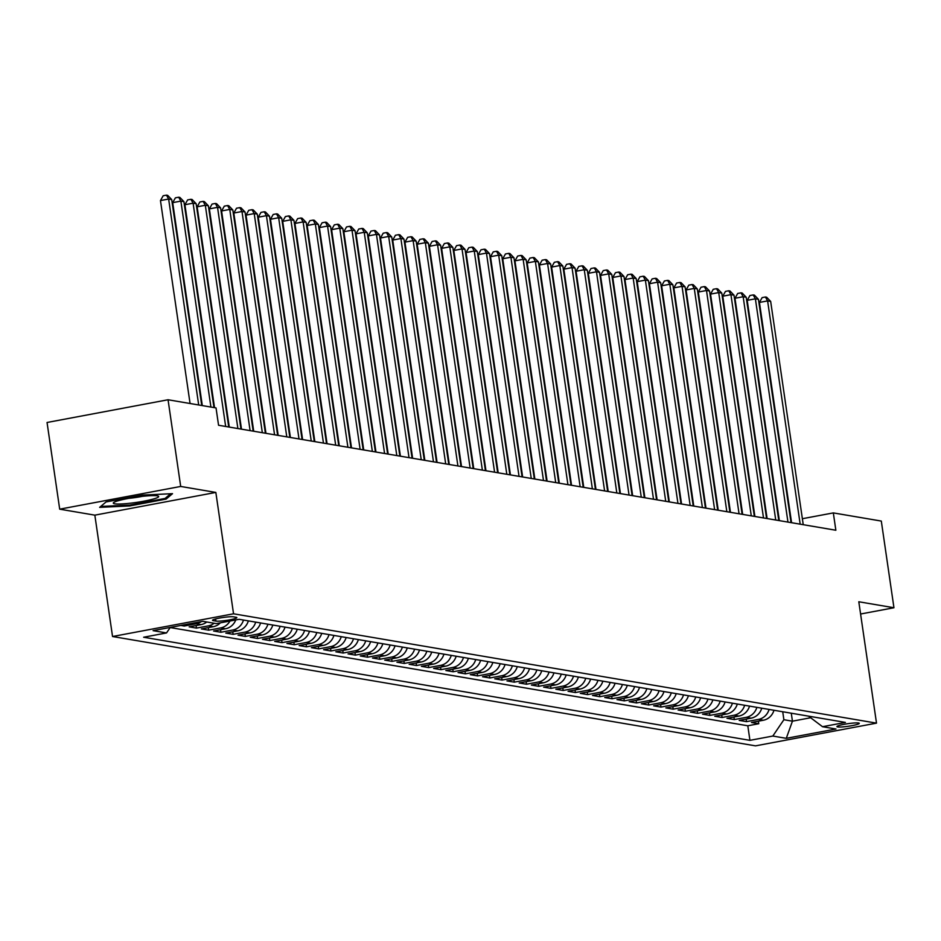 <?xml version="1.0" encoding="UTF-8"?>
<svg xmlns="http://www.w3.org/2000/svg" width="941" height="941" viewBox="0 0 941 941"><rect width="100%" height="100%" fill="white"/><g stroke="black" fill="none" stroke-linecap="round" stroke-linejoin="round"><path stroke-width="1.41" d="M858.557 723.006A11.292 1.294 171.7 0 0 846.018 723.982A11.292 1.294 171.7 0 0 836.925 726.605A11.292 1.294 171.7 0 0 837.631 726.934A11.292 1.294 171.7 0 0 850.17 725.97A11.292 1.294 171.7 0 0 859.262 723.347A11.292 1.294 171.7 0 0 858.557 723.006M112.544 636.516L755.517 745.86L876.506 723.135L233.544 613.791L112.544 636.516L94.841 515.15L215.842 492.425L180.696 486.45L59.695 509.175L94.841 515.15M59.695 509.175L47.05 422.485L168.051 399.76L180.696 486.45M180.837 625.436L184.248 626.024L184.071 624.836M206.773 622.001A14.115 13.209 -80.3 0 1 201.068 624.612L189.141 626.847L196.469 628.106L196.093 625.542M220.382 622.824A14.115 13.209 -80.3 0 1 213.301 626.694L201.362 628.929L208.69 630.176L208.326 627.623M235.756 619.943A14.115 13.209 -80.3 0 1 225.522 628.764L213.583 631.011L220.923 632.258L220.547 629.705M248.353 620.872A14.115 13.209 -80.3 0 1 237.744 630.846L225.805 633.093L233.145 634.34L232.768 631.787M260.575 622.954A14.115 13.209 -80.3 0 1 249.965 632.928L238.026 635.163L245.366 636.41L244.989 633.858M272.808 625.036A14.115 13.209 -80.3 0 1 262.186 635.01L250.259 637.245L257.587 638.492L257.222 635.94M285.029 627.118A14.115 13.209 -80.3 0 1 274.419 637.081L262.48 639.327L269.808 640.574L269.444 638.022M297.25 629.188A14.115 13.209 -80.3 0 1 286.64 639.162L274.701 641.409L282.041 642.656L281.665 640.092M309.471 631.27A14.115 13.209 -80.3 0 1 298.862 641.244L286.923 643.479L294.262 644.726L293.886 642.174M321.704 633.352A14.115 13.209 -80.3 0 1 311.083 643.315L299.156 645.561L306.484 646.808L306.107 644.256M333.926 635.422A14.115 13.209 -80.3 0 1 323.316 645.397L311.377 647.643L318.705 648.89L318.34 646.338M346.147 637.504A14.115 13.209 -80.3 0 1 335.537 647.479L323.598 649.725L330.926 650.972L330.562 648.408M358.368 639.586A14.115 13.209 -80.3 0 1 347.758 649.561L335.819 651.795L343.159 653.042L342.783 650.49M370.589 641.668A14.115 13.209 -80.3 0 1 359.98 651.631L348.041 653.877L355.38 655.124L355.004 652.572M382.822 643.738A14.115 13.209 -80.3 0 1 372.201 653.713L360.274 655.959L367.602 657.206L367.225 654.654M395.044 645.82A14.115 13.209 -80.3 0 1 384.434 655.795L372.495 658.03L379.823 659.276L379.458 656.724M407.265 647.902A14.115 13.209 -80.3 0 1 396.655 657.877L384.716 660.112L392.056 661.358L391.679 658.806M419.486 649.984A14.115 13.209 -80.3 0 1 408.876 659.947L396.937 662.193L404.277 663.44L403.901 660.888M431.707 652.054A14.115 13.209 -80.3 0 1 421.098 662.029L409.159 664.275L416.498 665.522L416.122 662.97M443.94 654.136A14.115 13.209 -80.3 0 1 433.319 664.111L421.392 666.346L428.72 667.592L428.355 665.04M456.162 656.218A14.115 13.209 -80.3 0 1 445.552 666.193L433.613 668.428L440.941 669.674L440.576 667.122M468.383 658.3A14.115 13.209 -80.3 0 1 457.773 668.263L445.834 670.51L453.174 671.756L452.797 669.204M480.604 660.37A14.115 13.209 -80.3 0 1 469.994 670.345L458.055 672.592L465.395 673.838L465.019 671.274M492.837 662.452A14.115 13.209 -80.3 0 1 482.215 672.427L470.288 674.662L477.616 675.909L477.24 673.356M505.058 664.534A14.115 13.209 -80.3 0 1 494.448 674.497L482.51 676.744L489.838 677.99L489.473 675.438M517.279 666.604A14.115 13.209 -80.3 0 1 506.67 676.579L494.731 678.826L502.059 680.072L501.694 677.52M529.501 668.686A14.115 13.209 -80.3 0 1 518.891 678.661L506.952 680.896L514.292 682.154L513.915 679.59M541.722 670.768A14.115 13.209 -80.3 0 1 531.112 680.743L519.173 682.978L526.513 684.225L526.137 681.672M553.955 672.85A14.115 13.209 -80.3 0 1 543.333 682.813L531.406 685.06L538.734 686.307L538.358 683.754M566.176 674.92A14.115 13.209 -80.3 0 1 555.566 684.895L543.627 687.142L550.956 688.389L550.591 685.836M578.397 677.002A14.115 13.209 -80.3 0 1 567.788 686.977L555.849 689.212L563.188 690.459L562.812 687.906M590.619 679.084A14.115 13.209 -80.3 0 1 580.009 689.059L568.07 691.294L575.41 692.541L575.033 689.988M602.84 681.166A14.115 13.209 -80.3 0 1 592.23 691.129L580.291 693.376L587.631 694.623L587.255 692.07M615.073 683.237A14.115 13.209 -80.3 0 1 604.451 693.211L592.524 695.458L599.852 696.705L599.488 694.14M627.294 685.319A14.115 13.209 -80.3 0 1 616.684 695.293L604.745 697.528L612.073 698.775L611.709 696.222M639.515 687.4A14.115 13.209 -80.3 0 1 628.906 697.375L616.967 699.61L624.306 700.857L623.93 698.304M651.737 689.471A14.115 13.209 -80.3 0 1 641.127 699.445L629.188 701.692L636.528 702.939L636.151 700.386M663.97 691.553A14.115 13.209 -80.3 0 1 653.348 701.527L641.421 703.774L648.749 705.021L648.373 702.457M676.191 693.635A14.115 13.209 -80.3 0 1 665.581 703.609L653.642 705.844L660.97 707.091L660.606 704.538M688.412 695.717A14.115 13.209 -80.3 0 1 677.802 705.679L665.863 707.926L673.191 709.173L672.827 706.62M700.633 697.787A14.115 13.209 -80.3 0 1 690.024 707.761L678.085 710.008L685.424 711.255L685.048 708.702M712.855 699.869A14.115 13.209 -80.3 0 1 702.245 709.843L690.306 712.078L697.646 713.337L697.269 710.773M725.088 701.951A14.115 13.209 -80.3 0 1 714.466 711.925L702.539 714.16L709.867 715.407L709.49 712.855M737.309 704.033A14.115 13.209 -80.3 0 1 726.699 713.996L714.76 716.242L722.088 717.489L721.723 714.937M749.53 706.103A14.115 13.209 -80.3 0 1 738.92 716.077L726.981 718.324L734.321 719.571L733.945 717.018M761.751 708.185A14.115 13.209 -80.3 0 1 751.141 718.159L739.203 720.394L746.542 721.641L746.166 719.089M168.051 399.76L216.03 407.924L218.559 425.261L835.855 530.242L833.326 512.904L802.367 518.714M213.195 620.637L215.889 621.084A10.939 1.259 171.7 0 0 228.04 620.143A10.939 1.259 171.7 0 0 236.85 617.602A10.939 1.259 171.7 0 0 236.167 617.284L233.474 616.826A10.939 1.259 171.7 0 0 221.323 617.767A10.939 1.259 171.7 0 0 212.513 620.307A10.939 1.259 171.7 0 0 213.195 620.637L213.078 619.801M808.542 716.148L822.528 726.711L845.418 722.417L239.12 619.307L216.23 623.601L202.786 621.319L153.077 630.646L166.522 632.94L143.632 637.233L749.93 740.344L772.82 736.05L783.877 719.724L792.44 721.171L810.672 717.748M822.528 726.711L835.973 729.004L786.276 738.332L772.82 736.05M170.18 627.553L747.813 725.782L758.764 723.723L758.387 721.171M773.972 710.267A14.115 13.209 -80.3 0 1 763.363 720.241L751.424 722.476L758.764 723.723M769.091 709.432A14.115 13.209 99.7 0 1 758.481 719.406L746.542 721.641M756.87 707.35A14.115 13.209 99.7 0 1 746.248 717.324L734.321 719.571M744.637 705.279A14.115 13.209 99.7 0 1 734.027 715.242L722.088 717.489M732.416 703.198A14.115 13.209 99.7 0 1 721.806 713.172L709.867 715.407M720.194 701.116A14.115 13.209 99.7 0 1 709.585 711.09L697.646 713.337M707.973 699.034A14.115 13.209 99.7 0 1 697.352 709.008L685.424 711.255M695.752 696.963A14.115 13.209 99.7 0 1 685.13 706.926L673.191 709.173M683.519 694.881A14.115 13.209 99.7 0 1 672.909 704.856L660.97 707.091M671.298 692.799A14.115 13.209 99.7 0 1 660.688 702.774L648.749 705.021M659.076 690.729A14.115 13.209 99.7 0 1 648.467 700.692L636.528 702.939M646.855 688.647A14.115 13.209 99.7 0 1 636.234 698.622L624.306 700.857M634.622 686.565A14.115 13.209 99.7 0 1 624.012 696.54L612.073 698.775M622.401 684.483A14.115 13.209 99.7 0 1 611.791 694.458L599.852 696.705M610.18 682.413A14.115 13.209 99.7 0 1 599.57 692.376L587.631 694.623M597.958 680.331A14.115 13.209 99.7 0 1 587.349 690.306L575.41 692.541M585.737 678.249A14.115 13.209 99.7 0 1 575.116 688.224L563.188 690.459M573.504 676.167A14.115 13.209 99.7 0 1 562.894 686.142L550.956 688.389M561.283 674.097A14.115 13.209 99.7 0 1 550.673 684.06L538.734 686.307M549.062 672.015A14.115 13.209 99.7 0 1 538.452 681.99L526.513 684.225M536.841 669.933A14.115 13.209 99.7 0 1 526.219 679.908L514.292 682.154M524.619 667.851A14.115 13.209 99.7 0 1 513.998 677.826L502.059 680.072M512.386 665.781A14.115 13.209 99.7 0 1 501.776 675.756L489.838 677.99M500.165 663.699A14.115 13.209 99.7 0 1 489.555 673.674L477.616 675.909M487.944 661.617A14.115 13.209 99.7 0 1 477.334 671.592L465.395 673.838M475.723 659.547A14.115 13.209 99.7 0 1 465.101 669.51L453.174 671.756M463.49 657.465A14.115 13.209 99.7 0 1 452.88 667.44L440.941 669.674M451.268 655.383A14.115 13.209 99.7 0 1 440.659 665.358L428.72 667.592M439.047 653.301A14.115 13.209 99.7 0 1 428.437 663.276L416.498 665.522M426.826 651.231A14.115 13.209 99.7 0 1 416.216 661.194L404.277 663.44M414.605 649.149A14.115 13.209 99.7 0 1 403.983 659.123L392.056 661.358M402.372 647.067A14.115 13.209 99.7 0 1 391.762 657.041L379.823 659.276M390.15 644.985A14.115 13.209 99.7 0 1 379.541 654.96L367.602 657.206M377.929 642.915A14.115 13.209 99.7 0 1 367.319 652.878L355.38 655.124M365.708 640.833A14.115 13.209 99.7 0 1 355.086 650.807L343.159 653.042M353.487 638.751A14.115 13.209 99.7 0 1 342.865 648.725L330.926 650.972M341.254 636.669A14.115 13.209 99.7 0 1 330.644 646.643L318.705 648.89M329.032 634.599A14.115 13.209 99.7 0 1 318.423 644.573L306.484 646.808M316.811 632.517A14.115 13.209 99.7 0 1 306.201 642.491L294.262 644.726M304.59 630.435A14.115 13.209 99.7 0 1 293.968 640.409L282.041 642.656M292.357 628.365A14.115 13.209 99.7 0 1 281.747 638.327L269.808 640.574M280.136 626.283A14.115 13.209 99.7 0 1 269.526 636.257L257.587 638.492M267.914 624.201A14.115 13.209 99.7 0 1 257.305 634.175L245.366 636.41M255.693 622.119A14.115 13.209 99.7 0 1 245.083 632.093L233.145 634.34M243.472 620.048A14.115 13.209 99.7 0 1 232.85 630.011L220.923 632.258M229.969 621.025A14.115 13.209 99.7 0 1 220.629 627.941L208.69 630.176M214.113 623.248A14.115 13.209 99.7 0 1 208.408 625.859L196.469 628.106M201.303 621.589A14.115 13.209 99.7 0 1 196.187 623.777L184.248 626.024M860.592 614.014L893.95 607.745L881.305 521.067L833.326 512.904M893.95 607.745L858.804 601.769L876.506 723.135M215.842 492.425L233.544 613.791M791.275 713.207L792.44 721.171L786.276 738.332M782.724 711.749L783.877 719.724M170.262 627.424L166.522 632.94M747.813 725.782L749.93 740.344M99.652 507.352L129.658 505.94L166.098 499.095L172.521 493.672L142.514 495.084L106.074 501.929L99.652 507.352M165.898 497.742L166.098 499.095M129.54 505.094L129.658 505.94M198.692 404.971L168.639 199.033L171.697 199.551L201.739 405.489M190.07 403.513L160.464 200.562L168.639 199.033L166.451 195.14L167.674 195.352L171.697 199.551M160.464 200.562L163.181 195.752L166.451 195.14M157.241 495.825A22.925 2.635 171.7 0 0 134.034 497.448A22.925 2.635 171.7 0 0 113.685 502.541A22.925 2.635 171.7 0 0 114.731 503.811A22.925 2.635 171.7 0 0 142.432 501.447A22.925 2.635 171.7 0 0 158.135 496.06A22.925 2.635 171.7 0 0 157.241 495.825M170.615 493.766L165.063 498.448L129.764 505.082L100.722 506.446M128.941 498.307A15.703 1.8 171.7 0 0 142.303 496.354M210.913 407.053L180.872 201.115L183.918 201.633L213.972 407.571M202.303 405.583L172.697 202.644L180.872 201.115L178.672 197.222L179.896 197.422L183.918 201.633M172.697 202.644L175.402 197.833L178.672 197.222M225.664 426.473L193.093 203.185L196.151 203.715L228.722 426.991M214.524 407.665L184.918 204.726L193.093 203.185L190.894 199.304L192.117 199.504L196.151 203.715M184.918 204.726L187.624 199.915L190.894 199.304M237.885 428.543L205.314 205.267L208.373 205.785L240.943 429.072M229.275 427.085L197.139 206.808L205.314 205.267L203.127 201.374L204.338 201.586L208.373 205.785M197.139 206.808L199.857 201.986L203.127 201.374M250.106 430.625L217.536 207.349L220.594 207.867L253.164 431.143M241.496 429.167L209.361 208.878L217.536 207.349L215.348 203.456L216.571 203.668L220.594 207.867M209.361 208.878L212.078 204.068L215.348 203.456M262.339 432.707L229.757 209.431L232.815 209.949L265.386 433.225M253.717 431.237L221.582 210.96L229.757 209.431L227.569 205.538L228.792 205.738L232.815 209.949M221.582 210.96L224.299 206.15L227.569 205.538M274.56 434.789L241.99 211.502L245.036 212.019L277.619 435.307M265.95 433.319L233.815 213.042L241.99 211.502L239.79 207.608L241.014 207.82L245.036 212.019M233.815 213.042L236.52 208.232L239.79 207.608M286.782 436.859L254.211 213.583L257.269 214.101L289.84 437.377M278.171 435.401L246.036 215.124L254.211 213.583L252.012 209.69L253.235 209.902L257.269 214.101M246.036 215.124L248.742 210.302L252.012 209.69M299.003 438.941L266.432 215.665L269.491 216.183L302.061 439.459M290.393 437.483L258.257 217.195L266.432 215.665L264.245 211.772L265.468 211.984L269.491 216.183M258.257 217.195L260.975 212.384L264.245 211.772M311.236 441.023L278.654 217.736L281.712 218.265L314.282 441.541M302.614 439.553L270.479 219.277L278.654 217.736L276.466 213.854L277.689 214.054L281.712 218.265M270.479 219.277L273.196 214.466L276.466 213.854M323.457 443.105L290.887 219.818L293.933 220.335L326.515 443.623M314.835 441.635L282.7 221.358L290.887 219.818L288.687 215.924L289.91 216.136L293.933 220.335M282.7 221.358L285.417 216.548L288.687 215.924M335.678 445.175L303.108 221.9L306.166 222.417L338.736 445.693M327.068 443.717L294.933 223.429L303.108 221.9L300.908 218.006L302.132 218.218L306.166 222.417M294.933 223.429L297.638 218.618L300.908 218.006M347.899 447.257L315.329 223.982L318.387 224.499L350.958 447.775M339.289 445.787L307.154 225.511L315.329 223.982L313.13 220.088L314.353 220.3L318.387 224.499M307.154 225.511L309.86 220.7L313.13 220.088M360.121 449.339L327.55 226.052L330.609 226.581L363.179 449.857M351.511 447.869L319.375 227.593L327.55 226.052L325.363 222.17L326.586 222.37L330.609 226.581M319.375 227.593L322.093 222.782L325.363 222.17M372.354 451.409L339.772 228.134L342.83 228.651L375.4 451.939M363.732 449.951L331.597 229.675L339.772 228.134L337.584 224.24L338.807 224.452L342.83 228.651M331.597 229.675L334.314 224.864L337.584 224.24M384.575 453.491L352.005 230.216L355.051 230.733L387.633 454.009M375.965 452.033L343.83 231.745L352.005 230.216L349.805 226.322L351.028 226.534L355.051 230.733M343.83 231.745L346.535 226.934L349.805 226.322M396.796 455.573L364.226 232.298L367.284 232.815L399.854 456.091M388.186 454.103L356.051 233.827L364.226 232.298L362.026 228.404L363.25 228.604L367.284 232.815M356.051 233.827L358.756 229.016L362.026 228.404M409.017 457.655L376.447 234.368L379.505 234.897L412.076 458.173M400.407 456.185L368.272 235.909L376.447 234.368L374.259 230.486L375.471 230.686L379.505 234.897M368.272 235.909L370.989 231.098L374.259 230.486M421.239 459.726L388.668 236.45L391.727 236.967L424.297 460.255M412.629 458.267L380.493 237.991L388.668 236.45L386.48 232.556L387.704 232.768L391.727 236.967M380.493 237.991L383.21 233.168L386.48 232.556M433.472 461.808L400.89 238.532L403.948 239.049L436.518 462.325M424.85 460.349L392.715 240.061L400.89 238.532L398.702 234.638L399.925 234.85L403.948 239.049M392.715 240.061L395.432 235.25L398.702 234.638M445.693 463.889L413.123 240.614L416.169 241.131L448.751 464.407M437.083 462.419L404.948 242.143L413.123 240.614L410.923 236.72L412.146 236.92L416.169 241.131M404.948 242.143L407.653 237.332L410.923 236.72M457.914 465.971L425.344 242.684L428.402 243.201L460.972 466.489M449.304 464.501L417.169 244.225L425.344 242.684L423.144 238.791L424.367 239.002L428.402 243.201M417.169 244.225L419.874 239.414L423.144 238.791M470.135 468.042L437.565 244.766L440.623 245.283L473.194 468.559M461.525 466.583L429.39 246.307L437.565 244.766L435.377 240.872L436.6 241.084L440.623 245.283M429.39 246.307L432.107 241.484L435.377 240.872M482.368 470.124L449.786 246.848L452.844 247.365L485.415 470.641M473.746 468.653L441.611 248.377L449.786 246.848L447.598 242.954L448.822 243.166L452.844 247.365M441.611 248.377L444.328 243.566L447.598 242.954M494.59 472.206L462.019 248.918L465.066 249.447L497.648 472.723M485.968 470.735L453.833 250.459L462.019 248.918L459.82 245.036L461.043 245.236L465.066 249.447M453.833 250.459L456.55 245.648L459.82 245.036M506.811 474.276L474.24 251L477.299 251.518L509.869 474.805M498.201 472.817L466.066 252.541L474.24 251L472.041 247.107L473.264 247.318L477.299 251.518M466.066 252.541L468.771 247.73L472.041 247.107M519.032 476.358L486.462 253.082L489.52 253.6L522.09 476.875M510.422 474.899L478.287 254.611L486.462 253.082L484.262 249.189L485.485 249.4L489.52 253.6M478.287 254.611L480.992 249.8L484.262 249.189M531.253 478.44L498.683 255.164L501.741 255.681L534.312 478.957M522.643 476.969L490.508 256.693L498.683 255.164L496.495 251.271L497.718 251.482L501.741 255.681M490.508 256.693L493.225 251.882L496.495 251.271M543.486 480.522L510.904 257.234L513.962 257.763L546.533 481.039M534.864 479.051L502.729 258.775L510.904 257.234L508.716 253.352L509.94 253.552L513.962 257.763M502.729 258.775L505.446 253.964L508.716 253.352M555.708 482.592L523.137 259.316L526.184 259.834L558.766 483.121M547.097 481.133L514.962 260.857L523.137 259.316L520.938 255.423L522.161 255.634L526.184 259.834M514.962 260.857L517.668 256.046L520.938 255.423M567.929 484.674L535.358 261.398L538.417 261.916L570.987 485.191M559.319 483.215L527.183 262.927L535.358 261.398L533.159 257.505L534.382 257.716L538.417 261.916M527.183 262.927L529.889 258.116L533.159 257.505M580.15 486.756L547.58 263.48L550.638 263.998L583.208 487.273M571.54 485.285L539.405 265.009L547.58 263.48L545.392 259.587L546.603 259.787L550.638 263.998M539.405 265.009L542.122 260.198L545.392 259.587M592.371 488.838L559.801 265.55L562.859 266.08L595.43 489.355M583.761 487.367L551.626 267.091L559.801 265.55L557.613 261.657L558.836 261.869L562.859 266.08M551.626 267.091L554.343 262.28L557.613 261.657M604.604 490.908L572.022 267.632L575.08 268.15L607.651 491.437M595.982 489.449L563.847 269.173L572.022 267.632L569.834 263.739L571.058 263.951L575.08 268.15M563.847 269.173L566.564 264.35L569.834 263.739M616.826 492.99L584.255 269.714L587.302 270.232L619.884 493.507M608.215 491.531L576.08 271.243L584.255 269.714L582.056 265.821L583.279 266.032L587.302 270.232M576.08 271.243L578.786 266.432L582.056 265.821M629.047 495.072L596.476 271.796L599.535 272.314L632.105 495.589M620.437 493.602L588.301 273.325L596.476 271.796L594.277 267.903L595.5 268.103L599.535 272.314M588.301 273.325L591.007 268.514L594.277 267.903M641.268 497.154L608.698 273.866L611.756 274.384L644.326 497.671M632.658 495.684L600.523 275.407L608.698 273.866L606.51 269.973L607.733 270.185L611.756 274.384M600.523 275.407L603.24 270.596L606.51 269.973M653.501 499.224L620.919 275.948L623.977 276.466L656.547 499.742M644.879 497.765L612.744 277.477L620.919 275.948L618.731 272.055L619.954 272.267L623.977 276.466M612.744 277.477L615.461 272.667L618.731 272.055M665.722 501.306L633.152 278.03L636.198 278.548L668.78 501.824M657.1 499.836L624.965 279.559L633.152 278.03L630.952 274.137L632.176 274.349L636.198 278.548M624.965 279.559L627.682 274.748L630.952 274.137M677.943 503.388L645.373 280.1L648.431 280.63L681.002 503.905M669.333 501.918L637.198 281.641L645.373 280.1L643.173 276.219L644.397 276.419L648.431 280.63M637.198 281.641L639.904 276.83L643.173 276.219M690.165 505.458L657.594 282.182L660.653 282.7L693.223 505.987M681.555 504L649.419 283.723L657.594 282.182L655.395 278.289L656.618 278.501L660.653 282.7M649.419 283.723L652.125 278.912L655.395 278.289M702.386 507.54L669.816 284.264L672.874 284.782L705.444 508.058M693.776 506.082L661.641 285.793L669.816 284.264L667.628 280.371L668.851 280.583L672.874 284.782M661.641 285.793L664.358 280.983L667.628 280.371M714.619 509.622L682.037 286.346L685.095 286.864L717.665 510.14M705.997 508.152L673.862 287.875L682.037 286.346L679.849 282.453L681.072 282.653L685.095 286.864M673.862 287.875L676.579 283.065L679.849 282.453M726.84 511.704L694.27 288.416L697.316 288.946L729.898 512.222M718.23 510.234L686.095 289.957L694.27 288.416L692.07 284.535L693.294 284.735L697.316 288.946M686.095 289.957L688.8 285.147L692.07 284.535M739.061 513.774L706.491 290.498L709.549 291.016L742.12 514.304M730.451 512.316L698.316 292.039L706.491 290.498L704.291 286.605L705.515 286.817L709.549 291.016M698.316 292.039L701.021 287.217L704.291 286.605M751.283 515.856L718.712 292.58L721.771 293.098L754.341 516.374M742.672 514.398L710.537 294.11L718.712 292.58L716.524 288.687L717.736 288.899L721.771 293.098M710.537 294.11L713.254 289.299L716.524 288.687M763.504 517.938L730.934 294.662L733.992 295.18L766.562 518.456M754.894 516.468L722.759 296.192L730.934 294.662L728.746 290.769L729.969 290.969L733.992 295.18M722.759 296.192L725.476 291.381L728.746 290.769M775.737 520.02L743.155 296.733L746.213 297.25L778.783 520.538M767.115 518.55L734.98 298.273L743.155 296.733L740.967 292.839L742.19 293.051L746.213 297.25M734.98 298.273L737.697 293.463L740.967 292.839M787.958 522.09L755.388 298.815L758.434 299.332L791.016 522.608M779.348 520.632L747.213 300.355L755.388 298.815L753.188 294.921L754.411 295.133L758.434 299.332M747.213 300.355L749.918 295.533L753.188 294.921M800.179 524.172L767.609 300.897L770.667 301.414L803.238 524.69M791.569 522.714L759.434 302.426L767.609 300.897L765.409 297.003L766.633 297.215L770.667 301.414M759.434 302.426L762.139 297.615L765.409 297.003M763.363 720.241L758.481 719.406M751.141 718.159L746.248 717.324M738.92 716.077L734.027 715.242M726.699 713.996L721.806 713.172M714.466 711.925L709.585 711.09M702.245 709.843L697.352 709.008M690.024 707.761L685.13 706.926M677.802 705.679L672.909 704.856M665.581 703.609L660.688 702.774M653.348 701.527L648.467 700.692M641.127 699.445L636.234 698.622M628.906 697.375L624.012 696.54M616.684 695.293L611.791 694.458M604.451 693.211L599.57 692.376M592.23 691.129L587.349 690.306M580.009 689.059L575.116 688.224M567.788 686.977L562.894 686.142M555.566 684.895L550.673 684.06M543.333 682.813L538.452 681.99M531.112 680.743L526.219 679.908M518.891 678.661L513.998 677.826M506.67 676.579L501.776 675.756M494.448 674.497L489.555 673.674M482.215 672.427L477.334 671.592M469.994 670.345L465.101 669.51M457.773 668.263L452.88 667.44M445.552 666.193L440.659 665.358M433.319 664.111L428.437 663.276M421.098 662.029L416.216 661.194M408.876 659.947L403.983 659.123M396.655 657.877L391.762 657.041M384.434 655.795L379.541 654.96M372.201 653.713L367.319 652.878M359.98 651.631L355.086 650.807M347.758 649.561L342.865 648.725M335.537 647.479L330.644 646.643M323.316 645.397L318.423 644.573M311.083 643.315L306.201 642.491M298.862 641.244L293.968 640.409M286.64 639.162L281.747 638.327M274.419 637.081L269.526 636.257M262.186 635.01L257.305 634.175M249.965 632.928L245.083 632.093M237.744 630.846L232.85 630.011M225.522 628.764L220.629 627.941M213.301 626.694L208.408 625.859M201.068 624.612L196.187 623.777M215.583 618.955L215.889 621.084"/></g></svg>
